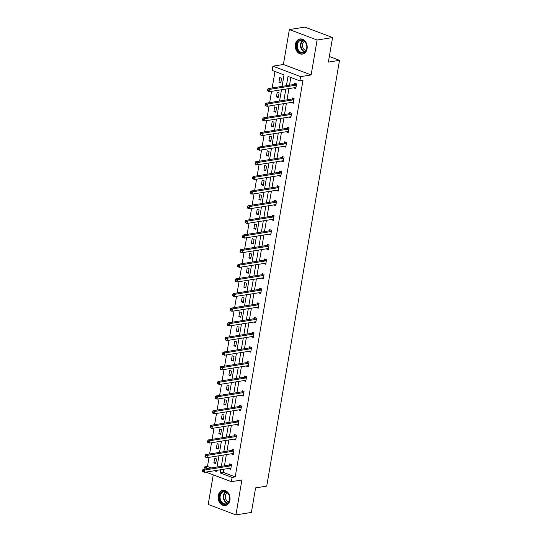 <?xml version="1.0" encoding="UTF-8"?>
<svg xmlns="http://www.w3.org/2000/svg" width="542" height="542" viewBox="0 0 542 542"><rect width="100%" height="100%" fill="white"/><g stroke="black" fill="none" stroke-linecap="round" stroke-linejoin="round"><path stroke-width="0.81" d="M307.07 48.739A7.683 5.928 80.9 0 1 302.443 54.119A7.683 5.928 80.9 0 1 295.383 44.329A7.683 5.928 80.9 0 1 300.017 38.943A7.683 5.928 80.9 0 1 307.07 48.739M229.91 500.144A7.683 5.928 80.9 0 1 225.282 505.53A7.683 5.928 80.9 0 1 218.223 495.734A7.683 5.928 80.9 0 1 222.857 490.354A7.683 5.928 80.9 0 1 229.91 500.144M213.257 474.839L208.196 504.446L235.926 514.9L241.895 479.988L231.373 481.669L205.967 472.089M332.571 37.554L317.097 40.033L289.367 29.573L304.841 27.1L332.571 37.554L328.371 62.1L339.516 60.318L266.732 486.106L255.594 487.881L251.4 512.427L235.926 514.9M204.002 469.115L204.375 466.947L208.311 468.43M209.022 457.36L207.471 466.452L204.375 466.947M274.977 71.503L272.159 87.973M271.583 91.354L269.659 102.614M269.083 105.995L267.159 117.255M266.576 120.636L264.652 131.896M264.076 135.276L262.152 146.536M261.576 149.917L259.652 161.177M259.069 164.558L257.145 175.818M256.569 179.199L254.645 190.459M254.069 193.84L252.138 205.1M251.563 208.48L249.638 219.74M249.063 223.121L247.138 234.381M246.556 237.762L244.632 249.015M244.056 252.396L242.132 263.656M241.556 267.037L239.632 278.297M239.049 281.677L237.125 292.937M236.549 296.318L234.625 307.578M234.049 310.959L232.125 322.219M231.542 325.6L229.618 336.86M229.042 340.24L227.118 351.501M226.536 354.881L224.612 366.141M224.036 369.522L222.112 380.782M221.536 384.163L219.612 395.423M219.029 398.804L217.105 410.064M216.529 413.444L214.605 424.704M214.029 428.085L212.105 439.338M211.522 442.719L209.598 453.979M282.07 86.388L284.028 74.918L272.152 70.44L272.877 66.171L300.607 76.625L299.882 80.894L287.998 76.415L286.413 85.697M289.367 29.573L283.398 64.484L272.877 66.171M339.516 60.318L329.333 56.476M293.432 102.397L291.406 102.56L293.283 103.265L294.082 98.576L292.213 97.872L292.03 98.915M288.425 131.679L286.406 131.841L288.276 132.546L289.076 127.858L287.206 127.146L287.023 128.197M283.419 160.96L281.4 161.123L283.27 161.828L284.076 157.133L282.199 156.428L282.023 157.478M278.412 190.242L276.393 190.405L278.27 191.109L279.069 186.414L277.192 185.71L277.016 186.76M273.412 219.524L271.386 219.679L273.263 220.391L274.062 215.696L272.192 214.991L272.009 216.041M268.405 248.805L266.386 248.961L268.256 249.672L269.056 244.977L267.186 244.273L267.003 245.323M263.398 278.08L261.38 278.242L263.249 278.947L264.056 274.259L262.179 273.554L262.003 274.604M258.392 307.361L256.373 307.524L258.249 308.229L259.049 303.54L257.172 302.829L256.996 303.879M253.392 336.643L251.366 336.806L253.243 337.51L254.042 332.822L252.172 332.111L251.989 333.161M248.385 365.925L246.366 366.087L248.236 366.792L249.035 362.097L247.166 361.392L246.983 362.442M243.378 395.206L241.359 395.369L243.229 396.073L244.035 391.378L242.159 390.674L241.983 391.724M238.372 424.488L236.353 424.643L238.229 425.355L239.029 420.66L237.152 419.955L236.976 421.005M233.372 453.762L231.346 453.925L233.223 454.636L234.022 449.941L232.152 449.237L231.969 450.287M290.83 77.479L289.509 85.202M288.933 88.583L287.009 99.843M286.427 103.224L284.503 114.484M283.927 117.865L282.003 129.125M281.427 132.505L279.496 143.766M278.92 147.146L276.996 158.4M276.42 161.78L274.496 173.04M273.913 176.421L271.989 187.681M271.413 191.062L269.489 202.322M268.913 205.703L266.989 216.963M266.407 220.343L264.482 231.603M263.907 234.984L261.982 246.244M261.407 249.625L259.476 260.885M258.9 264.266L256.976 275.526M256.4 278.906L254.476 290.166M253.893 293.547L251.969 304.807M251.393 308.188L249.469 319.448M248.893 322.829L246.969 334.089M246.386 337.47L244.462 348.723M243.886 352.104L241.962 363.364M241.386 366.744L239.456 378.004M238.88 381.385L236.956 392.645M236.38 396.026L234.456 407.286M233.873 410.667L231.949 421.927M231.373 425.307L229.449 436.567M228.873 439.948L226.949 451.208M226.366 454.589L224.442 465.849M223.866 469.23L223.318 472.428L235.201 476.906L302.971 80.399L299.882 80.894M230.865 468.403L228.846 468.566L230.716 469.27L231.522 464.582L229.645 463.877L229.469 464.928M235.872 439.128L233.853 439.284L235.723 439.996L236.529 435.301L234.652 434.596L234.476 435.646M240.878 409.847L238.853 410.003L240.729 410.714L241.529 406.019L239.659 405.314L239.476 406.364M245.885 380.565L243.859 380.728L245.736 381.433L246.535 376.737L244.666 376.033L244.483 377.083M250.885 351.284L248.866 351.446L250.736 352.151L251.542 347.456L249.666 346.751L249.489 347.801M255.892 322.002L253.873 322.165L255.743 322.869L256.549 318.181L254.672 317.47L254.496 318.52M260.898 292.721L258.873 292.883L260.749 293.588L261.549 288.9L259.679 288.195L259.496 289.238M265.905 263.439L263.879 263.602L265.756 264.313L266.556 259.618L264.686 258.913L264.503 259.964M270.905 234.164L268.886 234.32L270.756 235.032L271.562 230.336L269.686 229.632L269.51 230.682M275.912 204.883L273.893 205.045L275.763 205.75L276.569 201.055L274.692 200.35L274.516 201.4M280.919 175.601L278.893 175.764L280.77 176.468L281.569 171.773L279.699 171.069L279.516 172.119M285.925 146.32L283.9 146.482L285.776 147.187L286.576 142.499L284.706 141.787L284.523 142.837M290.925 117.038L288.906 117.201L290.776 117.905L291.582 113.217L289.706 112.506L289.53 113.556M295.932 87.757L293.913 87.919L295.783 88.624L296.589 83.935L294.712 83.231L294.536 84.281M235.201 476.906L232.105 477.4L231.373 481.669M283.398 64.484L311.128 74.938L317.097 40.033M311.128 74.938L300.607 76.625M220.77 469.724L220.228 472.922L232.105 477.4M285.837 89.078L283.913 100.338M283.337 103.718L281.406 114.979M280.831 118.359L278.906 129.619M278.331 133L276.406 144.26M275.824 147.641L273.9 158.894M273.324 162.275L271.4 173.535M270.824 176.916L268.9 188.176M268.317 191.556L266.393 202.816M265.817 206.197L263.893 217.457M263.317 220.838L261.386 232.098M260.81 235.479L258.886 246.739M258.31 250.119L256.386 261.38M255.804 264.76L253.88 276.02M253.304 279.401L251.38 290.661M250.804 294.042L248.88 305.302M248.297 308.683L246.373 319.943M245.797 323.323L243.873 334.583M243.297 337.964L241.373 349.217M240.79 352.598L238.866 363.858M238.29 367.239L236.366 378.499M235.784 381.88L233.859 393.14M233.284 396.52L231.359 407.78M230.784 411.161L228.859 422.421M228.277 425.802L226.353 437.062M225.777 440.443L223.853 451.703M223.277 455.084L221.353 466.344M214.429 470.741L216.251 471.425L216.427 470.415M217.003 467.035L218.927 455.781M219.503 452.401L221.427 441.141M222.01 437.76L223.934 426.5M224.51 423.119L226.434 411.859M227.01 408.478L228.934 397.218M229.517 393.838L231.441 382.577M232.017 379.197L233.941 367.937M234.523 364.556L236.447 353.296M237.023 349.915L238.947 338.655M239.523 335.274L241.447 324.014M242.03 320.634L243.954 309.374M244.53 305.993L246.454 294.733M247.03 291.352L248.954 280.092M249.537 276.711L251.461 265.458M252.037 262.077L253.961 250.817M254.537 247.437L256.468 236.177M257.043 232.796L258.968 221.536M259.543 218.155L261.468 206.895M262.05 203.514L263.974 192.254M264.55 188.873L266.474 177.613M267.05 174.233L268.974 162.973M269.557 159.592L271.481 148.332M272.057 144.951L273.981 133.691M274.557 130.31L276.488 119.05M277.064 115.67L278.988 104.41M279.564 101.029L281.488 89.769M207.471 466.452L211.4 467.936M281.596 78.285L280.797 82.973L278.92 82.269L279.726 77.574L281.596 78.285M279.096 92.926L278.29 97.614L276.42 96.91L277.219 92.215L279.096 92.926M276.589 107.56L275.79 112.255L273.913 111.55L274.719 106.855L276.589 107.56M274.089 122.201L273.29 126.896L271.413 126.191L272.213 121.496L274.089 122.201M271.589 136.841L270.783 141.537L268.913 140.832L269.713 136.137L271.589 136.841M269.083 151.482L268.283 156.177L266.407 155.473L267.213 150.778L269.083 151.482M266.583 166.123L265.776 170.818L263.907 170.107L264.706 165.418L266.583 166.123M264.083 180.764L263.276 185.459L261.407 184.747L262.206 180.059L264.083 180.764M261.576 195.405L260.777 200.1L258.9 199.388L259.706 194.7L261.576 195.405M259.076 210.045L258.27 214.74L256.4 214.029L257.199 209.341L259.076 210.045M256.569 224.686L255.77 229.374L253.893 228.67L254.699 223.982L256.569 224.686M254.069 239.327L253.27 244.015L251.393 243.311L252.193 238.622L254.069 239.327M251.569 253.968L250.763 258.656L248.893 257.951L249.693 253.256L251.569 253.968M249.063 268.608L248.263 273.297L246.386 272.592L247.193 267.897L249.063 268.608M246.563 283.249L245.763 287.938L243.886 287.233L244.686 282.538L246.563 283.249M244.063 297.883L243.256 302.578L241.386 301.874L242.186 297.179L244.063 297.883M241.556 312.524L240.756 317.219L238.88 316.514L239.686 311.819L241.556 312.524M239.056 327.165L238.25 331.86L236.38 331.155L237.179 326.46L239.056 327.165M236.549 341.806L235.75 346.501L233.873 345.796L234.679 341.101L236.549 341.806M234.049 356.446L233.25 361.141L231.373 360.43L232.172 355.742L234.049 356.446M231.549 371.087L230.743 375.782L228.873 375.071L229.672 370.382L231.549 371.087M229.042 385.728L228.243 390.423L226.366 389.712L227.173 385.023L229.042 385.728M226.542 400.369L225.743 405.064L223.866 404.352L224.666 399.664L226.542 400.369M224.042 415.009L223.236 419.698L221.366 418.993L222.166 414.305L224.042 415.009M221.536 429.65L220.736 434.338L218.86 433.634L219.666 428.946L221.536 429.65M219.036 444.291L218.23 448.979L216.36 448.275L217.159 443.58L219.036 444.291M216.529 458.932L215.73 463.62L213.853 462.915L214.659 458.22L216.529 458.932M223.318 472.428L220.228 472.922M215.906 462.59L213.853 462.915M218.406 447.949L216.36 448.275M220.912 433.309L218.86 433.634M223.412 418.668L221.366 418.993M225.919 404.027L223.866 404.352M228.419 389.386L226.366 389.712M230.919 374.746L228.873 375.071M233.426 360.105L231.373 360.43M235.926 345.464L233.873 345.796M238.426 330.823L236.38 331.155M240.933 316.182L238.88 316.514M243.433 301.542L241.386 301.874M245.939 286.901L243.886 287.233M248.439 272.267L246.386 272.592M250.939 257.626L248.893 257.951M253.446 242.985L251.393 243.311M255.946 228.345L253.893 228.67M258.446 213.704L256.4 214.029M260.953 199.063L258.9 199.388M263.453 184.422L261.407 184.747M265.959 169.781L263.907 170.107M268.459 155.141L266.407 155.473M270.959 140.5L268.913 140.832M273.466 125.859L271.413 126.191M275.966 111.218L273.913 111.55M278.466 96.578L276.42 96.91M280.973 81.944L278.92 82.269M231 465.808L229.124 465.097L203.013 469.277L204.883 469.982L231 465.808A0.982 0.576 110.7 0 0 231.244 465.7L231.339 465.632M203.399 470.605L204.883 469.982L204.483 472.326L202.606 471.621L202.484 471.255L203.236 471.54L203.399 470.605L202.647 470.321L202.484 471.255M230.899 468.22L230.817 468.18A0.982 0.576 110.7 0 0 230.784 468.166A0.982 0.576 110.7 0 0 230.601 468.152L204.483 472.326L203.236 471.54M229.124 465.097A0.982 0.576 110.7 0 0 229.368 464.995L230.506 464.196M203.013 469.277L202.647 470.321M233.5 451.168L231.63 450.456L205.513 454.636L207.39 455.341L233.5 451.168A0.982 0.576 110.7 0 0 233.744 451.059L233.846 450.991M205.899 455.964L207.39 455.341L206.983 457.685L205.113 456.981L204.991 456.621L205.736 456.899L205.899 455.964L205.147 455.68L204.991 456.621M233.399 453.586L233.317 453.546A0.982 0.576 110.7 0 0 233.29 453.525A0.982 0.576 110.7 0 0 233.101 453.512L206.983 457.685L205.736 456.899M231.63 450.456A0.982 0.576 110.7 0 0 231.868 450.355L233.013 449.562M205.513 454.636L205.147 455.68M236.007 436.527L234.13 435.815L208.013 439.996L209.889 440.7L236.007 436.527A0.982 0.576 110.7 0 0 236.244 436.418L236.346 436.351M208.399 441.323L209.889 440.7L209.49 443.051L207.613 442.34L207.491 441.981L208.243 442.258L208.399 441.323L207.654 441.039L207.491 441.981M235.905 438.945L235.824 438.905A0.982 0.576 110.7 0 0 235.79 438.891A0.982 0.576 110.7 0 0 235.601 438.871L209.49 443.051L208.243 442.258M234.13 435.815A0.982 0.576 110.7 0 0 234.374 435.714L235.513 434.921M208.013 439.996L207.654 441.039M226.156 504.304A6.646 5.129 80.9 0 1 219.639 499.378A6.646 5.129 80.9 0 1 222.972 491.425A6.646 5.129 80.9 0 1 229.483 496.343A6.646 5.129 80.9 0 1 226.156 504.304M223.399 491.851A6.158 4.749 -99.1 0 0 220.242 498.891A6.158 4.749 -99.1 0 0 225.845 503.891A6.158 4.749 -99.1 0 0 226.346 503.775A6.158 4.749 -99.1 0 0 229.503 496.736A6.158 4.749 -99.1 0 0 223.9 491.729A6.158 4.749 -99.1 0 0 223.399 491.851M228.704 501.878A4.851 3.74 80.9 0 1 225.404 497.725A4.851 3.74 80.9 0 1 227.247 492.759M223.555 490.293A7.635 5.887 -99.1 0 0 223.358 490.32A7.635 5.887 -99.1 0 0 222.735 490.469A7.635 5.887 -99.1 0 0 218.819 499.196A7.635 5.887 -99.1 0 0 225.77 505.401A7.635 5.887 -99.1 0 0 225.96 505.368L225.77 505.401M303.317 52.892A6.646 5.129 80.9 0 1 296.799 47.967A6.646 5.129 80.9 0 1 300.132 40.013A6.646 5.129 80.9 0 1 306.643 44.939A6.646 5.129 80.9 0 1 303.317 52.892M300.559 40.44A6.158 4.749 -99.1 0 0 297.402 47.486A6.158 4.749 -99.1 0 0 303.005 52.486A6.158 4.749 -99.1 0 0 303.506 52.371A6.158 4.749 -99.1 0 0 306.664 45.325A6.158 4.749 -99.1 0 0 301.061 40.325A6.158 4.749 -99.1 0 0 300.559 40.44M305.864 50.467A4.851 3.74 80.9 0 1 302.565 46.321A4.851 3.74 80.9 0 1 304.408 41.348M300.715 38.889A7.635 5.887 -99.1 0 0 300.519 38.916A7.635 5.887 -99.1 0 0 299.895 39.058A7.635 5.887 -99.1 0 0 295.979 47.791A7.635 5.887 -99.1 0 0 302.931 53.99A7.635 5.887 -99.1 0 0 303.12 53.956M238.507 421.886L236.63 421.181L210.52 425.355L212.389 426.059L238.507 421.886A0.982 0.576 110.7 0 0 238.751 421.778L238.846 421.71M210.906 426.683L212.389 426.059L211.99 428.41L210.12 427.699L209.998 427.34L210.743 427.618L210.906 426.683L210.154 426.398L209.998 427.34M238.405 424.305L238.324 424.264A0.982 0.576 110.7 0 0 238.29 424.251A0.982 0.576 110.7 0 0 238.107 424.23L211.99 428.41L210.743 427.618M236.63 421.181A0.982 0.576 110.7 0 0 236.874 421.073L238.013 420.28M210.52 425.355L210.154 426.398M241.007 407.245L239.137 406.541L213.02 410.714L214.896 411.419L241.007 407.245A0.982 0.576 110.7 0 0 241.251 407.137L241.353 407.069M213.406 412.042L214.896 411.419L214.49 413.77L212.62 413.058L212.498 412.699L213.25 412.977L213.406 412.042L212.66 411.757L212.498 412.699M240.905 409.664L240.824 409.623A0.982 0.576 110.7 0 0 240.797 409.61A0.982 0.576 110.7 0 0 240.607 409.589L214.49 413.77L213.25 412.977M239.137 406.541A0.982 0.576 110.7 0 0 239.381 406.432L240.519 405.64M213.02 410.714L212.66 411.757M243.514 392.604L241.637 391.9L215.52 396.073L217.396 396.778L243.514 392.604A0.982 0.576 110.7 0 0 243.751 392.503L243.853 392.428M215.912 397.401L217.396 396.778L216.996 399.129L215.12 398.417L214.998 398.058L215.75 398.343L215.912 397.401L215.16 397.117L214.998 398.058M243.412 395.023L243.331 394.983A0.982 0.576 110.7 0 0 243.297 394.969A0.982 0.576 110.7 0 0 243.107 394.949L216.996 399.129L215.75 398.343M241.637 391.9A0.982 0.576 110.7 0 0 241.881 391.791L243.019 390.999M215.52 396.073L215.16 397.117M246.014 377.964L244.137 377.259L218.026 381.433L219.896 382.144L246.014 377.964A0.982 0.576 110.7 0 0 246.258 377.862L246.359 377.788M218.412 382.76L219.896 382.144L219.496 384.488L217.627 383.783L217.505 383.418L218.25 383.702L218.412 382.76L217.66 382.476L217.505 383.418M245.912 380.382L245.831 380.342A0.982 0.576 110.7 0 0 245.797 380.328A0.982 0.576 110.7 0 0 245.614 380.308L219.496 384.488L218.25 383.702M244.137 377.259A0.982 0.576 110.7 0 0 244.381 377.151L245.526 376.358M218.026 381.433L217.66 382.476M248.514 363.323L246.644 362.618L220.526 366.792L222.403 367.503L248.514 363.323A0.982 0.576 110.7 0 0 248.758 363.221L248.859 363.147M220.912 368.12L222.403 367.503L222.003 369.847L220.127 369.143L220.005 368.777L220.757 369.061L220.912 368.12L220.167 367.835L220.005 368.777M248.419 365.742L248.338 365.701A0.982 0.576 110.7 0 0 248.304 365.687A0.982 0.576 110.7 0 0 248.114 365.667L222.003 369.847L220.757 369.061M246.644 362.618A0.982 0.576 110.7 0 0 246.888 362.51L248.026 361.717M220.526 366.792L220.167 367.835M251.021 348.682L249.144 347.978L223.033 352.151L224.903 352.862L251.021 348.682A0.982 0.576 110.7 0 0 251.264 348.581L251.359 348.506M223.419 353.479L224.903 352.862L224.503 355.206L222.627 354.502L222.505 354.136L223.257 354.421L223.419 353.479L222.667 353.201L222.505 354.136M250.919 351.101L250.838 351.06A0.982 0.576 110.7 0 0 250.804 351.047A0.982 0.576 110.7 0 0 250.621 351.033L224.503 355.206L223.257 354.421M249.144 347.978A0.982 0.576 110.7 0 0 249.388 347.869L250.526 347.076M223.033 352.151L222.667 353.201M253.52 334.041L251.651 333.337L225.533 337.51L227.41 338.222L253.52 334.041A0.982 0.576 110.7 0 0 253.764 333.94L253.866 333.872M225.919 338.838L227.41 338.222L227.003 340.566L225.133 339.861L225.011 339.495L225.757 339.78L225.919 338.838L225.167 338.56L225.011 339.495M253.419 336.46L253.338 336.419A0.982 0.576 110.7 0 0 253.31 336.406A0.982 0.576 110.7 0 0 253.121 336.392L227.003 340.566L225.757 339.78M251.651 333.337A0.982 0.576 110.7 0 0 251.888 333.235L253.033 332.436M225.533 337.51L225.167 338.56M256.02 319.401L254.151 318.696L228.033 322.876L229.91 323.581L256.02 319.401A0.982 0.576 110.7 0 0 256.264 319.299L256.366 319.231M228.419 324.197L229.91 323.581L229.51 325.925L227.633 325.22L227.511 324.854L228.263 325.139L228.419 324.197L227.674 323.92L227.511 324.854M255.926 321.819L255.844 321.779A0.982 0.576 110.7 0 0 255.81 321.765A0.982 0.576 110.7 0 0 255.621 321.752L229.51 325.925L228.263 325.139M254.151 318.696A0.982 0.576 110.7 0 0 254.394 318.594L255.533 317.795M228.033 322.876L227.674 323.92M258.527 304.76L256.651 304.055L230.54 308.235L232.41 308.94L258.527 304.76A0.982 0.576 110.7 0 0 258.771 304.658L258.866 304.59M230.926 309.563L232.41 308.94L232.01 311.284L230.14 310.58L230.011 310.214L230.763 310.498L230.926 309.563L230.174 309.279L230.011 310.214M258.426 307.178L258.344 307.138A0.982 0.576 110.7 0 0 258.31 307.124A0.982 0.576 110.7 0 0 258.127 307.111L232.01 311.284L230.763 310.498M256.651 304.055A0.982 0.576 110.7 0 0 256.894 303.954L258.033 303.154M230.54 308.235L230.174 309.279M261.027 290.126L259.157 289.414L233.04 293.595L234.916 294.299L261.027 290.126A0.982 0.576 110.7 0 0 261.271 290.017L261.373 289.95M233.426 294.923L234.916 294.299L234.51 296.643L232.64 295.939L232.518 295.573L233.263 295.857L233.426 294.923L232.681 294.638L232.518 295.573M260.926 292.538L260.844 292.497A0.982 0.576 110.7 0 0 260.817 292.484A0.982 0.576 110.7 0 0 260.627 292.47L234.51 296.643L233.263 295.857M259.157 289.414A0.982 0.576 110.7 0 0 259.394 289.313L260.539 288.513M233.04 293.595L232.681 294.638M263.534 275.485L261.657 274.774L235.54 278.954L237.416 279.658L263.534 275.485A0.982 0.576 110.7 0 0 263.771 275.377L263.873 275.309M235.933 280.282L237.416 279.658L237.017 282.003L235.14 281.298L235.018 280.932L235.77 281.217L235.933 280.282L235.181 279.997L235.018 280.932M263.432 277.897L263.351 277.856A0.982 0.576 110.7 0 0 263.317 277.843A0.982 0.576 110.7 0 0 263.127 277.829L237.017 282.003L235.77 281.217M261.657 274.774A0.982 0.576 110.7 0 0 261.901 274.672L263.039 273.873M235.54 278.954L235.181 279.997M266.034 260.844L264.157 260.133L238.046 264.313L239.916 265.018L266.034 260.844A0.982 0.576 110.7 0 0 266.278 260.736L266.379 260.668M238.433 265.641L239.916 265.018L239.517 267.362L237.647 266.657L237.525 266.298L238.27 266.576L238.433 265.641L237.681 265.356L237.525 266.298M265.932 263.263L265.851 263.222A0.982 0.576 110.7 0 0 265.817 263.202A0.982 0.576 110.7 0 0 265.634 263.188L239.517 267.362L238.27 266.576M264.157 260.133A0.982 0.576 110.7 0 0 264.401 260.031L265.546 259.239M238.046 264.313L237.681 265.356M268.534 246.203L266.664 245.492L240.546 249.672L242.423 250.377L268.534 246.203A0.982 0.576 110.7 0 0 268.778 246.095L268.879 246.027M240.933 251L242.423 250.377L242.023 252.728L240.147 252.016L240.025 251.657L240.777 251.935L240.933 251L240.187 250.716L240.025 251.657M268.439 248.622L268.358 248.582A0.982 0.576 110.7 0 0 268.324 248.568A0.982 0.576 110.7 0 0 268.134 248.548L242.023 252.728L240.777 251.935M266.664 245.492A0.982 0.576 110.7 0 0 266.908 245.391L268.046 244.598M240.546 249.672L240.187 250.716M271.041 231.563L269.164 230.858L243.053 235.032L244.923 235.736L271.041 231.563A0.982 0.576 110.7 0 0 271.285 231.454L271.379 231.387M243.439 236.359L244.923 235.736L244.523 238.087L242.647 237.376L242.525 237.017L243.277 237.294L243.439 236.359L242.687 236.075L242.525 237.017M270.939 233.981L270.858 233.941A0.982 0.576 110.7 0 0 270.824 233.927A0.982 0.576 110.7 0 0 270.641 233.907L244.523 238.087L243.277 237.294M269.164 230.858A0.982 0.576 110.7 0 0 269.408 230.75L270.546 229.957M243.053 235.032L242.687 236.075M273.541 216.922L271.671 216.217L245.553 220.391L247.43 221.095L273.541 216.922A0.982 0.576 110.7 0 0 273.785 216.814L273.886 216.746M245.939 221.719L247.43 221.095L247.023 223.446L245.153 222.735L245.031 222.376L245.777 222.66L245.939 221.719L245.187 221.434L245.031 222.376M273.439 219.341L273.358 219.3A0.982 0.576 110.7 0 0 273.331 219.286A0.982 0.576 110.7 0 0 273.141 219.266L247.023 223.446L245.777 222.66M271.671 216.217A0.982 0.576 110.7 0 0 271.908 216.109L273.053 215.316M245.553 220.391L245.187 221.434M276.041 202.281L274.171 201.577L248.053 205.75L249.93 206.455L276.041 202.281A0.982 0.576 110.7 0 0 276.284 202.18L276.386 202.105M248.439 207.078L249.93 206.455L249.53 208.805L247.653 208.094L247.531 207.735L248.283 208.02L248.439 207.078L247.694 206.793L247.531 207.735M275.946 204.7L275.864 204.659A0.982 0.576 110.7 0 0 275.831 204.646A0.982 0.576 110.7 0 0 275.641 204.625L249.53 208.805L248.283 208.02M274.171 201.577A0.982 0.576 110.7 0 0 274.415 201.468L275.553 200.675M248.053 205.75L247.694 206.793M278.547 187.64L276.671 186.936L250.56 191.109L252.43 191.821L278.547 187.64A0.982 0.576 110.7 0 0 278.791 187.539L278.886 187.464M250.946 192.437L252.43 191.821L252.03 194.165L250.153 193.46L250.031 193.094L250.783 193.379L250.946 192.437L250.194 192.153L250.031 193.094M278.446 190.059L278.364 190.018A0.982 0.576 110.7 0 0 278.331 190.005A0.982 0.576 110.7 0 0 278.148 189.985L252.03 194.165L250.783 193.379M276.671 186.936A0.982 0.576 110.7 0 0 276.915 186.827L278.053 186.035M250.56 191.109L250.194 192.153M281.047 173L279.177 172.295L253.06 176.468L254.936 177.18L281.047 173A0.982 0.576 110.7 0 0 281.291 172.898L281.393 172.823M253.446 177.796L254.936 177.18L254.53 179.524L252.66 178.819L252.538 178.453L253.283 178.738L253.446 177.796L252.701 177.519L252.538 178.453M280.946 175.418L280.864 175.378A0.982 0.576 110.7 0 0 280.837 175.364A0.982 0.576 110.7 0 0 280.648 175.344L254.53 179.524L253.283 178.738M279.177 172.295A0.982 0.576 110.7 0 0 279.415 172.187L280.56 171.394M253.06 176.468L252.701 177.519M283.554 158.359L281.677 157.654L255.56 161.828L257.436 162.539L283.554 158.359A0.982 0.576 110.7 0 0 283.791 158.257L283.893 158.183M255.953 163.156L257.436 162.539L257.037 164.883L255.16 164.179L255.038 163.813L255.79 164.097L255.953 163.156L255.201 162.878L255.038 163.813M283.452 160.778L283.371 160.737A0.982 0.576 110.7 0 0 283.337 160.723A0.982 0.576 110.7 0 0 283.148 160.71L257.037 164.883L255.79 164.097M281.677 157.654A0.982 0.576 110.7 0 0 281.921 157.546L283.06 156.753M255.56 161.828L255.201 162.878M286.054 143.718L284.177 143.013L258.067 147.187L259.936 147.898L286.054 143.718A0.982 0.576 110.7 0 0 286.298 143.616L286.4 143.549M258.453 148.515L259.936 147.898L259.537 150.242L257.667 149.538L257.545 149.172L258.29 149.457L258.453 148.515L257.701 148.237L257.545 149.172M285.952 146.137L285.871 146.096A0.982 0.576 110.7 0 0 285.837 146.083A0.982 0.576 110.7 0 0 285.654 146.069L259.537 150.242L258.29 149.457M284.177 143.013A0.982 0.576 110.7 0 0 284.421 142.912L285.566 142.112M258.067 147.187L257.701 148.237M288.554 129.077L286.684 128.373L260.567 132.553L262.443 133.257L288.554 129.077A0.982 0.576 110.7 0 0 288.798 128.976L288.9 128.908M260.953 133.874L262.443 133.257L262.043 135.602L260.167 134.897L260.045 134.531L260.797 134.816L260.953 133.874L260.207 133.596L260.045 134.531M288.459 131.496L288.378 131.455A0.982 0.576 110.7 0 0 288.344 131.442A0.982 0.576 110.7 0 0 288.154 131.428L262.043 135.602L260.797 134.816M286.684 128.373A0.982 0.576 110.7 0 0 286.928 128.271L288.066 127.472M260.567 132.553L260.207 133.596M291.061 114.437L289.184 113.732L263.073 117.912L264.943 118.617L291.061 114.437A0.982 0.576 110.7 0 0 291.305 114.335L291.4 114.267M263.459 119.24L264.943 118.617L264.543 120.961L262.667 120.256L262.545 119.89L263.297 120.175L263.459 119.24L262.707 118.955L262.545 119.89M290.959 116.855L290.878 116.815A0.982 0.576 110.7 0 0 290.844 116.801A0.982 0.576 110.7 0 0 290.661 116.787L264.543 120.961L263.297 120.175M289.184 113.732A0.982 0.576 110.7 0 0 289.428 113.63L290.566 112.831M263.073 117.912L262.707 118.955M293.561 99.803L291.691 99.091L265.573 103.271L267.443 103.976L293.561 99.803A0.982 0.576 110.7 0 0 293.805 99.694L293.906 99.626M265.959 104.599L267.443 103.976L267.043 106.32L265.173 105.615L265.052 105.25L265.797 105.534L265.959 104.599L265.207 104.315L265.052 105.25M293.459 102.214L293.378 102.174A0.982 0.576 110.7 0 0 293.351 102.16A0.982 0.576 110.7 0 0 293.161 102.147L267.043 106.32L265.797 105.534M291.691 99.091A0.982 0.576 110.7 0 0 291.928 98.99L293.073 98.19M265.573 103.271L265.207 104.315M296.061 85.162L294.191 84.45L268.073 88.631L269.95 89.335L296.061 85.162A0.982 0.576 110.7 0 0 296.305 85.053L296.406 84.986M268.459 89.958L269.95 89.335L269.55 91.679L267.673 90.975L267.552 90.609L268.304 90.893L268.459 89.958L267.714 89.674L267.552 90.609M295.966 87.58L295.885 87.533A0.982 0.576 110.7 0 0 295.851 87.519A0.982 0.576 110.7 0 0 295.661 87.506L269.55 91.679L268.304 90.893M294.191 84.45A0.982 0.576 110.7 0 0 294.435 84.349L295.573 83.549M268.073 88.631L267.714 89.674M231.244 465.7L229.368 464.995M233.744 451.059L231.868 450.355M236.244 436.418L234.374 435.714M227.396 503.261A6.158 4.749 80.9 0 1 223.406 498.044A6.158 4.749 80.9 0 1 225.574 491.845M225.953 491.98A5.955 4.593 -99.1 0 0 223.866 497.976A5.955 4.593 -99.1 0 0 227.721 503.017M304.557 51.856A6.158 4.749 80.9 0 1 300.566 46.639A6.158 4.749 80.9 0 1 302.734 40.44M303.113 40.569A5.955 4.593 -99.1 0 0 301.027 46.565A5.955 4.593 -99.1 0 0 304.882 51.612M238.751 421.778L236.874 421.073M241.251 407.137L239.381 406.432M243.751 392.503L241.881 391.791M246.258 377.862L244.381 377.151M248.758 363.221L246.888 362.51M251.264 348.581L249.388 347.869M253.764 333.94L251.888 333.235M256.264 319.299L254.394 318.594M258.771 304.658L256.894 303.954M261.271 290.017L259.394 289.313M263.771 275.377L261.901 274.672M266.278 260.736L264.401 260.031M268.778 246.095L266.908 245.391M271.285 231.454L269.408 230.75M273.785 216.814L271.908 216.109M276.284 202.18L274.415 201.468M278.791 187.539L276.915 186.827M281.291 172.898L279.415 172.187M283.791 158.257L281.921 157.546M286.298 143.616L284.421 142.912M288.798 128.976L286.928 128.271M291.305 114.335L289.428 113.63M293.805 99.694L291.928 98.99M296.305 85.053L294.435 84.349"/></g></svg>
